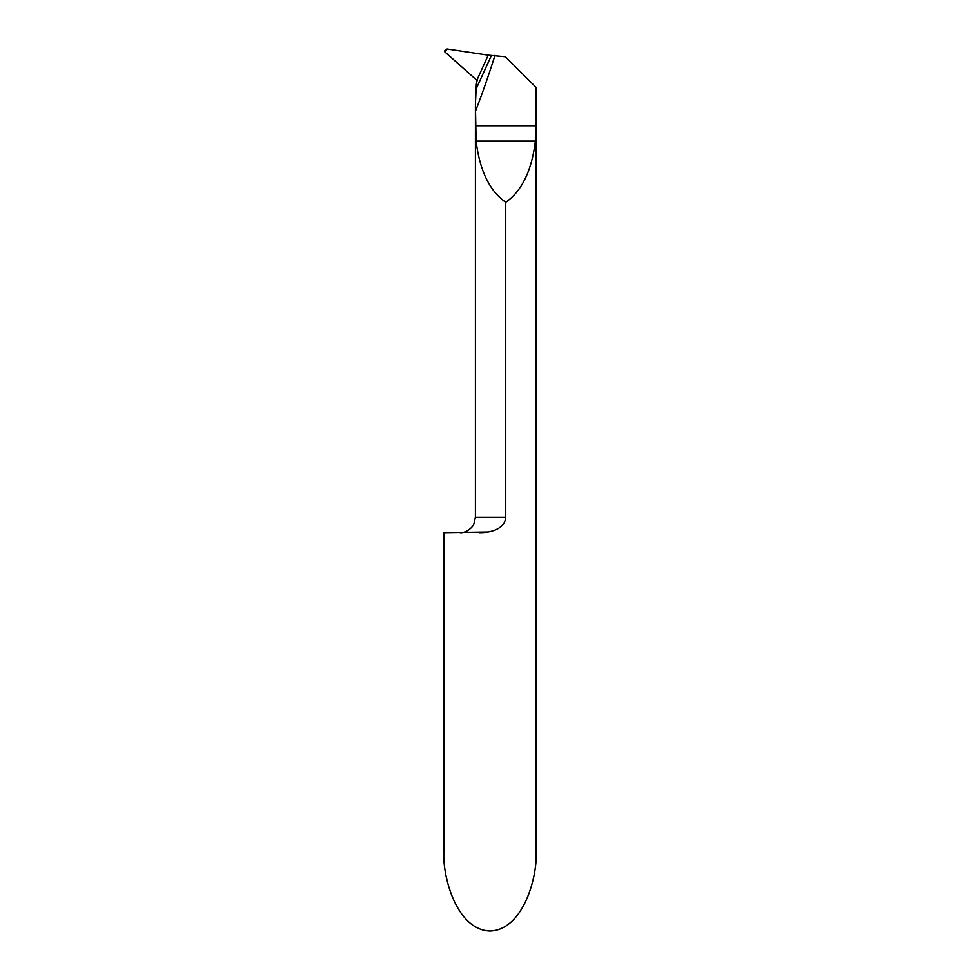 <?xml version="1.0" encoding="UTF-8"?>
<svg xmlns="http://www.w3.org/2000/svg" width="980" height="980" viewBox="0 0 980 980"><rect width="100%" height="100%" fill="white"/><g stroke="black" fill="none" stroke-linecap="round" stroke-linejoin="round"><path stroke-width="1.47" d="M487.783 531.993L443.94 532.63L443.94 851.216C442.09 874.552 455.908 929.91 490 931C524.092 929.91 537.91 874.552 536.06 851.216L536.06 87.379L535.374 141.12C531.748 170.606 521.875 191.014 505.741 202.321C489.608 191.014 479.722 170.606 476.109 141.12L475.41 104.444L476.341 84.329L477.444 79M486.117 59.964L486.57 58.91M487.207 57.477L488.224 55.162L505.46 56.779L535.901 87.22M479.526 532.63C489.632 532.716 504.663 529.715 505.741 517.281L505.741 202.321M475.57 111.022A923.43 923.43 0 0 0 494.974 55.309M491.433 55.431L476.207 88.776M476.929 80.091L488.224 55.162L476.844 80.287L444.822 51.903L444.773 50.752L447.088 49L445.863 49.478L447.088 49L488.224 55.162M444.859 51.891L447.088 49L488.224 55.162L476.844 80.287L444.859 51.891M505.741 517.281L475.41 517.281L473.855 524.043C473.61 526.04 466.982 533.206 460.061 532.63M535.901 125.771L475.57 125.771M535.374 141.12L476.109 141.12M475.41 106.428L475.41 517.281"/></g></svg>
